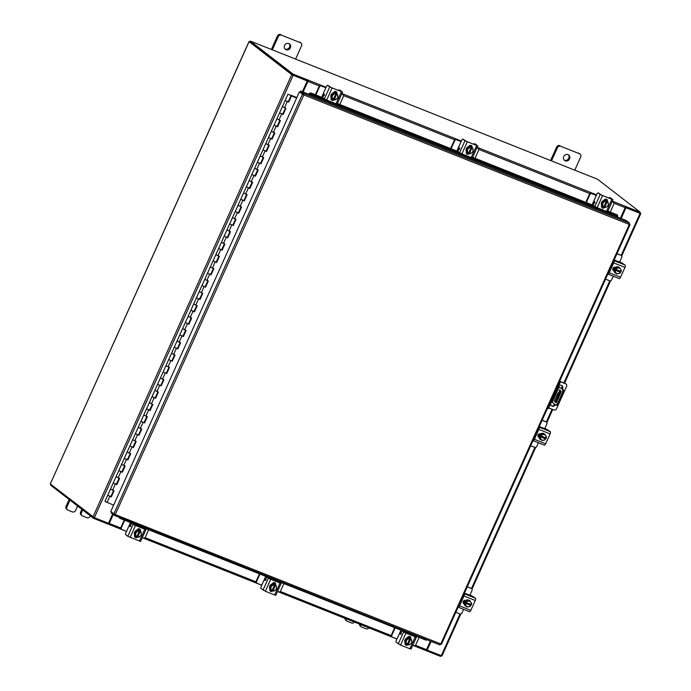 <?xml version="1.0" encoding="UTF-8"?>
<svg xmlns="http://www.w3.org/2000/svg" width="691" height="691" viewBox="0 0 691 691"><rect width="100%" height="100%" fill="white"/><g stroke="black" fill="none" stroke-linecap="round" stroke-linejoin="round"><path stroke-width="1.04" d="M287.922 94.27L291.516 95.531L287.922 94.27L285.158 100.445L287.249 101.56L288.7 102.138L291.472 95.971L296.612 98.01M113.549 490.584L110.802 496.665L107.718 495.257L111.268 496.95L114.041 490.783L110.491 489.09L113.592 490.48M119.085 478.25L116.364 484.313L113.635 483.216L116.814 484.616L119.586 478.44L116.036 476.747L119.137 478.137M124.821 465.984L122.082 472.065L118.809 470.58L122.359 472.273L125.131 466.105L121.581 464.412L124.682 465.803M130.176 453.572L127.438 459.653L124.726 458.539L127.904 459.938L130.677 453.771L127.127 452.069L130.228 453.469M135.911 441.307L133.173 447.388L129.899 445.902L133.449 447.595L136.213 441.428L132.672 439.735L135.773 441.126M141.266 428.895L138.537 434.976L135.816 433.862L138.986 435.261L141.759 429.094L138.217 427.392L141.318 428.791M146.812 416.561L144.091 422.624L141.361 421.527L144.531 422.918L147.304 416.751L143.763 415.058L146.863 416.448M152.538 404.295L149.809 410.376L146.535 408.891L150.077 410.584L152.849 404.416L149.308 402.723L152.409 404.114M157.902 391.883L155.173 397.964L152.443 396.85L155.622 398.249L158.394 392.073L154.853 390.38L157.954 391.78M163.447 379.54L160.718 385.63L157.989 384.507L161.167 385.906L163.94 379.739L160.398 378.046L163.499 379.437M168.993 367.206L166.255 373.287L163.534 372.173L166.712 373.572L169.485 367.405L165.944 365.703L169.045 367.102M174.538 354.872L171.809 360.952L168.716 359.536L172.258 361.229L175.03 355.062L171.48 353.369L174.581 354.759M180.083 342.529L177.345 348.61L174.253 347.202L177.803 348.895L180.576 342.727L177.026 341.034L180.126 342.425M185.629 330.194L182.89 336.275L179.798 334.859L183.348 336.56L186.121 330.384L182.571 328.691L185.672 330.091M191.174 317.851L188.436 323.932L185.343 322.524L188.893 324.217L191.666 318.05L188.116 316.357L191.217 317.748M196.719 305.517L193.99 311.581L190.889 310.19L194.439 311.883L197.211 305.716L193.661 304.014L196.762 305.413M202.264 293.174L199.535 299.246L196.434 297.847L199.984 299.54L202.757 293.373L199.207 291.68L202.308 293.07M207.81 280.84L205.072 286.92L201.979 285.513L205.529 287.206L208.302 281.038L204.752 279.345L207.853 280.736M213.355 268.505L210.608 274.586L207.525 273.17L211.075 274.871L213.847 268.695L210.297 267.002L213.398 268.402M218.9 256.162L216.153 262.243L213.07 260.835L216.62 262.528L219.393 256.361L215.842 254.668L218.943 256.059M224.627 243.897L221.889 249.978L218.615 248.501L222.165 250.194L224.938 244.027L221.388 242.325L224.489 243.724M229.991 231.485L227.253 237.574L224.16 236.158L227.71 237.851L230.483 231.684L226.933 229.991L230.034 231.381M235.527 219.151L232.798 225.231L230.077 224.117L233.256 225.516L236.028 219.349L232.478 217.656L235.579 219.047M241.073 206.816L238.352 212.88L235.622 211.783L238.801 213.182L241.574 207.006L238.024 205.313L241.124 206.704M246.618 194.473L243.888 200.554L241.168 199.44L244.346 200.839L247.119 194.672L243.569 192.979L246.67 194.37M252.353 182.208L249.615 188.289L246.341 186.812L249.892 188.505L252.656 182.338L249.114 180.636L252.215 182.035M257.708 169.796L254.97 175.877L252.258 174.763L255.428 176.162L258.201 169.995L254.659 168.302L257.76 169.692M263.254 157.462L260.524 163.542L257.803 162.428L260.973 163.827L263.746 157.66L260.205 155.959L263.306 157.358M268.799 145.127L266.078 151.191L263.34 150.094L266.519 151.493L269.291 145.317L265.75 143.624L268.851 145.015M274.344 132.784L271.606 138.865L268.885 137.751L272.064 139.15L274.837 132.983L271.295 131.29L274.396 132.681M280.071 120.519L277.341 126.6L274.068 125.114L277.609 126.816L280.382 120.64L276.841 118.947L279.941 120.346M285.435 108.107L282.697 114.188L279.976 113.074L283.155 114.473L285.927 108.306L282.386 106.613L285.487 108.003M291.023 95.669L288.242 101.853L285.158 100.445L104.946 501.424L113.635 505.164M291.429 95.85L296.785 97.63M291.006 95.237L296.819 97.543M296.655 97.923L291.472 95.971M110.724 496.527L113.73 490.653M116.269 484.192L119.275 478.319M127.36 459.515L130.366 453.642M138.52 434.976L141.456 428.964M143.996 422.503L146.993 416.63M155.155 397.956L158.084 391.952M160.701 385.621L163.629 379.618M166.246 373.287L169.174 367.275M171.791 360.944L174.719 354.941M177.337 348.61L180.265 342.606M182.804 336.137L185.81 330.263M188.427 323.932L191.355 317.929M193.895 311.46L196.9 305.586M199.44 299.125L202.446 293.252M205.063 286.92L207.991 280.917M210.53 274.448L213.536 268.574M216.076 262.114L219.082 256.24M227.244 237.566L230.172 231.563M232.789 225.231L235.717 219.22M238.257 212.759L241.263 206.885M243.88 200.554L246.808 194.551M254.893 175.747L257.898 169.874M260.507 163.542L263.435 157.531M266.052 151.199L268.98 145.196M271.52 138.736L274.526 132.862M282.61 114.058L285.616 108.185M288.156 101.715L291.205 95.755M279.89 120.45L277.065 126.393M252.163 182.139L249.347 188.082M224.445 243.828L221.621 249.771M152.357 404.218L149.541 410.169M135.721 441.229L132.905 447.181M124.63 465.907L121.815 471.858M563.744 156.572A3.403 3.11 127.7 0 0 564.573 160.416A3.403 3.11 127.7 0 0 569.557 158.887A3.403 3.11 127.7 0 0 568.728 155.043A3.403 3.11 127.7 0 0 563.744 156.572M564.193 160.07A3.403 3.11 127.7 0 0 568.296 154.758M574.774 170.176L580.699 156.995A2.583 2.367 127.7 0 0 579.542 153.765L560.695 146.267A2.583 2.367 127.7 0 0 557.43 147.736L551.504 160.917M579.542 153.765L560.695 146.267M557.43 147.736L556.618 147.105L550.572 160.545M556.618 147.105A2.583 2.367 -52.3 0 1 559.874 145.637M578.721 153.134A2.583 2.367 -52.3 0 1 579.248 153.437L580.069 154.067M360.4 624.491A2.583 2.367 127.7 0 0 361.756 627.065L366.057 628.775A2.583 2.367 127.7 0 0 368.968 627.894M345.863 618.704A2.583 2.367 127.7 0 0 347.219 621.278L351.52 622.988A2.583 2.367 127.7 0 0 354.431 622.107M346.692 620.976L345.871 620.345A2.583 2.367 -52.3 0 1 345.008 618.359M361.229 626.763L360.417 626.132A2.583 2.367 -52.3 0 1 359.553 624.146M559.805 390.536L559.218 391.115L559.848 389.534L559.805 390.536M558.38 386.537L559.166 386.934L552.239 402.352L555.469 404.857A3.403 1.33 -68.3 0 0 555.599 404.935A3.403 1.33 -68.3 0 0 557.939 402.611L558.872 402.983A3.403 1.33 111.7 0 1 556.531 405.297A3.403 1.33 111.7 0 1 556.402 405.228M552.239 402.352L551.435 401.955L558.328 386.623M558.432 386.442L563.329 389.802A3.403 1.33 111.7 0 1 563.035 393.732L562.103 393.36L557.939 402.611M563.035 393.732L558.872 402.983M559.166 386.934L563.329 389.802M561.291 391.331L558.717 393.766L555.434 401.886L556.315 402.568L561.291 391.469M555.434 401.886L554.502 401.514L556.03 402.689L556.609 402.11L561.127 392.073L560.66 390.674L557.792 393.395L554.579 400.538L555.512 400.91M554.502 401.514L554.579 400.538M562.103 393.36A3.403 1.33 -68.3 0 0 562.405 389.43M558.717 393.766L557.792 393.395M559.589 381.389L565.609 383.781A2.125 1.943 127.7 0 1 566.56 386.424L556.531 408.735A2.125 1.943 127.7 0 1 553.854 409.936L548.723 407.897M559.235 382.175L560.125 382.529L548.369 408.683L547.479 408.329M559.65 381.251L565.178 383.445A2.125 1.943 -52.3 0 1 565.609 383.695L566.041 384.023M559.347 381.924L560.125 382.529M551.392 405.669A2.548 2.332 127.7 0 0 554.89 404.408M555.875 402.222L560.375 392.194M561.938 388.722L562.189 388.169A2.548 2.332 127.7 0 0 561.774 385.466M562.37 389.059L562.621 388.506A2.548 2.332 127.7 0 0 561.999 385.621A2.548 2.332 127.7 0 0 558.259 386.77L550.977 402.965A2.548 2.332 127.7 0 0 551.599 405.85A2.548 2.332 127.7 0 0 555.322 404.745M284.571 45.485A3.403 3.11 127.7 0 0 285.4 49.329A3.403 3.11 127.7 0 0 290.384 47.8A3.403 3.11 127.7 0 0 289.555 43.948A3.403 3.11 127.7 0 0 284.571 45.485M285.02 48.975A3.403 3.11 127.7 0 0 289.114 43.671M295.593 59.081L301.518 45.9A2.583 2.367 127.7 0 0 300.36 42.678L281.522 35.181A2.583 2.367 127.7 0 0 278.257 36.649L272.332 49.83M300.36 42.678L281.522 35.181M278.257 36.649L277.437 36.018L271.399 49.458M277.437 36.018A2.583 2.367 -52.3 0 1 280.701 34.55M299.548 42.047A2.583 2.367 -52.3 0 1 300.075 42.35L300.887 42.98M82.687 509.949L81.426 512.748A2.583 2.367 127.7 0 0 82.583 515.978L86.885 517.689A2.583 2.367 127.7 0 0 90.15 516.22L90.314 515.849M69.964 500.12L66.889 506.969A2.583 2.367 127.7 0 0 68.046 510.191L72.348 511.901A2.583 2.367 127.7 0 0 75.613 510.433L77.599 506.019M69.143 499.489L66.068 506.339L66.889 506.969M67.519 509.889L66.699 509.258A2.583 2.367 -52.3 0 1 66.068 506.339M82.056 515.676L81.236 515.045A2.583 2.367 -52.3 0 1 80.614 512.117L81.426 512.748M81.866 509.319L80.614 512.117M530.679 445.721L534.713 447.327A1.632 1.494 127.7 0 0 536.777 446.395L538.41 442.767M544.828 428.489L546.866 423.946A1.632 1.494 127.7 0 0 546.14 421.907L542.098 420.301M546.14 421.907L542.159 420.171M545.726 421.588A1.632 1.494 -52.3 0 1 546.063 421.778L546.469 422.097M540.293 439.372A3.403 3.11 -52.3 0 1 539.351 435.442A3.403 3.11 -52.3 0 1 544.448 433.991M541.036 439.83A3.403 3.11 -52.3 0 1 539.274 437.36M539.256 437.248A3.403 3.11 -52.3 0 1 540.604 434.259M540.699 434.181A3.403 3.11 -52.3 0 1 543.808 433.663M543.981 433.732A3.403 3.11 -52.3 0 1 545.527 435.434M538.462 436.971A3.403 3.11 -52.3 0 1 539.585 433.749M538.66 437.058A3.403 3.11 -52.3 0 1 540.017 433.741M539.23 437.317L541.813 440.452L539.23 437.317A3.438 3.144 127.7 0 0 539.23 437.317L539.973 437.878L540.543 436.85L540.112 436.513L541.373 434.769L540.63 434.198L539.23 437.308M544.62 434.224L543.877 433.646L540.63 434.198L541.373 434.769L544.62 434.224L546.46 436.79L546.045 437.947L540.958 435.926M545.553 437.757L545.061 439.908L541.813 440.452M545.709 435.684A2.98 2.721 -52.3 0 1 546.02 437.939M543.23 434.535A2.98 2.721 -52.3 0 1 545.536 435.46M545.631 438.871L545.605 438.863A2.98 2.721 -52.3 0 1 543.67 440.219M540.543 436.85L545.605 438.863M545.199 438.543L540.112 436.513M543.376 440.271A2.98 2.721 -52.3 0 1 541.062 439.346M540.898 439.122A2.98 2.721 -52.3 0 1 540.587 436.867M541.001 435.943A2.98 2.721 -52.3 0 1 542.936 434.587M545.821 437.861L545.821 437.861A1.909 1.745 -52.3 0 1 545.268 438.595M546.382 437.032A1.909 1.745 -52.3 0 1 545.562 439.01M550.295 431.633A1.969 0.769 111.7 0 1 550.122 433.905L538.833 429.413A1.969 0.769 -68.3 0 0 539.023 427.15L550.295 431.633L546.253 429.059L539.239 426.667M538.833 429.413L534.402 439.286L545.683 443.777A1.969 0.769 111.7 0 1 544.327 445.125A1.969 0.769 111.7 0 1 544.249 445.082L533.124 440.651M538.496 428.325L533.547 439.441M532.977 440.599A1.969 0.769 -68.3 0 0 533.037 440.633A1.969 0.769 -68.3 0 0 534.402 439.286M539.075 437.377L538.928 437.317A1.909 1.745 -52.3 0 1 538.185 434.717A1.909 1.745 -52.3 0 1 540.483 433.844L540.63 433.905M550.122 433.905L545.683 443.777M539.058 437.213L538.514 436.997A1.909 1.745 -52.3 0 1 538.341 436.919M605.532 279.155L609.574 280.762A1.632 1.494 127.7 0 0 611.63 279.838L613.263 276.21M619.68 261.924L621.727 257.38A1.632 1.494 127.7 0 0 620.993 255.342L616.959 253.744M620.993 255.342L617.02 253.606M620.578 255.031A1.632 1.494 -52.3 0 1 620.915 255.221L621.33 255.532M615.145 272.807A3.403 3.11 -52.3 0 1 614.204 268.877A3.403 3.11 -52.3 0 1 619.3 267.434M615.897 273.265A3.403 3.11 -52.3 0 1 614.126 270.803M614.118 270.682A3.403 3.11 -52.3 0 1 615.456 267.702M615.551 267.624A3.403 3.11 -52.3 0 1 618.67 267.097M618.834 267.167A3.403 3.11 -52.3 0 1 620.38 268.868L621.313 270.233L620.872 271.382L615.811 269.36L616.225 268.212L615.482 267.633L614.092 270.751L616.674 273.895L614.092 270.751L614.826 271.321L615.379 269.024L615.811 269.36M613.314 270.414A3.403 3.11 -52.3 0 1 614.446 267.192M613.522 270.492A3.403 3.11 -52.3 0 1 614.869 267.175M615.491 267.633L616.234 268.203L619.473 267.659L618.73 267.089L615.491 267.633A3.438 3.144 127.7 0 0 615.482 267.633M619.473 267.659L620.397 268.894A2.98 2.721 -52.3 0 0 618.082 267.97M620.406 271.192L619.922 273.342L616.674 273.895M620.561 269.127A2.98 2.721 -52.3 0 1 620.872 271.382M615.396 270.285L620.458 272.306A2.98 2.721 -52.3 0 1 618.523 273.662M620.052 271.978L614.964 269.956M618.229 273.705A2.98 2.721 -52.3 0 1 615.914 272.79M615.75 272.556A2.98 2.721 -52.3 0 1 615.439 270.302M615.854 269.378A2.98 2.721 -52.3 0 1 617.789 268.022M620.682 271.304L620.682 271.304A1.909 1.745 -52.3 0 1 620.129 272.038M621.235 270.475A1.909 1.745 -52.3 0 1 620.414 272.453M625.148 265.068A1.969 0.769 111.7 0 1 624.975 267.348L613.694 262.856A1.969 0.769 -68.3 0 0 613.876 260.593L625.148 265.068L621.114 262.494L614.092 260.11M613.694 262.856L609.255 272.729L620.535 277.212A1.969 0.769 111.7 0 1 619.179 278.559A1.969 0.769 111.7 0 1 619.101 278.516L607.976 274.094M613.349 261.768L608.4 272.876M607.838 274.042A1.969 0.769 -68.3 0 0 607.899 274.068A1.969 0.769 -68.3 0 0 609.255 272.729M613.928 270.812L613.781 270.751A1.909 1.745 -52.3 0 1 613.038 268.151A1.909 1.745 -52.3 0 1 615.344 267.287L615.491 267.348M624.975 267.348L620.535 277.212M613.91 270.647L613.366 270.431A1.909 1.745 -52.3 0 1 613.202 270.354M324.545 94.676L322.801 94.719L321.661 97.25M339.808 104.471L343.384 96.507A1.632 1.494 127.7 0 0 342.658 94.477L341.717 93.95M342.658 94.477L341.656 94.08M342.244 94.157A1.632 1.494 -52.3 0 1 342.572 94.347L342.986 94.667M325.876 87.8L321.488 86.047A1.632 1.494 127.7 0 0 319.423 86.971L315.847 94.943M319.423 86.971L319.009 86.66L315.372 94.753M325.936 87.671L321.488 86.047M319.009 86.66A1.632 1.494 -52.3 0 1 321.073 85.727M334.444 91.799L336.508 92.629M331.697 98.416L331.101 98.182M336.465 92.456L334.625 91.722M332.06 98.701A3.403 3.11 -52.3 0 1 335.411 92.844A3.403 3.11 -52.3 0 1 336.215 93.328M334.047 92.836A3.403 3.11 -52.3 0 1 336.863 93.959M334.012 99.392A3.403 3.11 -52.3 0 1 331.663 98.295M331.559 98.148A3.403 3.11 -52.3 0 1 331.309 94.995M331.36 94.883A3.403 3.11 -52.3 0 1 333.934 92.862M333.952 92.162A3.403 3.11 -52.3 0 1 335.584 92.844M333.805 92.318A3.403 3.11 -52.3 0 1 335.895 93.086M331.749 98.45A3.403 3.11 -52.3 0 1 331.179 97.975A1.909 1.745 -52.3 0 0 334.271 99.59L333.485 99.124M331.309 94.926L332.051 95.505L334.729 93.389L337.666 94.555L333.986 92.819L331.309 94.926L331.559 98.208A3.438 3.144 127.7 0 0 331.568 98.217L331.568 98.217M334.729 93.389L333.986 92.819L334.729 93.389M336.543 99.055A2.98 2.721 -52.3 0 1 334.306 99.573L335.239 99.953L337.925 97.837L337.666 94.555M333.589 94.417A2.98 2.721 -52.3 0 1 335.826 93.898L333.416 99.254L332.302 98.787L332.051 95.505M332.25 97.06A2.98 2.721 -52.3 0 1 333.347 94.607M336.707 94.201L336.698 94.244A2.98 2.721 -52.3 0 1 337.864 96.118M334.306 99.573L336.698 94.244M336.275 93.872L333.857 99.271M337.89 96.412A2.98 2.721 -52.3 0 1 336.785 98.865M333.433 99.228A2.98 2.721 -52.3 0 1 332.267 97.353M336.094 91.791A1.909 1.745 -52.3 0 1 336.457 93.518M333.537 92.732A1.909 1.745 -52.3 0 1 336.845 93.933M327.707 85.364A1.702 0.665 -68.3 0 0 327.638 85.321A1.702 0.665 -68.3 0 0 326.472 86.487L324.044 91.886A1.702 0.665 -68.3 0 0 323.889 93.846L324.39 95.228L323.215 96.153L322.723 97.63L324.364 98.908L329.745 86.936L342.537 92.119L340.387 90.409L339.281 89.968L340.957 91.48L331.654 87.774L327.707 85.364L329.745 86.936M339.281 89.968A1.702 0.665 -68.3 0 0 339.212 89.925A1.702 0.665 -68.3 0 0 338.4 90.461M332.06 88.094L326.688 100.065L335.99 103.762L341.371 91.799M326.688 100.065L324.364 98.908M337.044 103.952L335.99 103.762M333.779 99.383A1.909 1.745 -52.3 0 1 331.447 99.97M459.774 148.487L458.021 148.53L456.889 151.061M475.028 158.282L478.613 150.318A1.632 1.494 127.7 0 0 477.878 148.28L476.945 147.753M477.878 148.28L476.885 147.883M477.464 147.96A1.632 1.494 -52.3 0 1 477.801 148.15L478.215 148.47M461.104 141.603L456.708 139.858A1.632 1.494 127.7 0 0 454.652 140.783L451.068 148.746M454.652 140.783L454.237 140.463L450.601 148.556M461.165 141.482L456.708 139.858M454.237 140.463A1.632 1.494 -52.3 0 1 456.293 139.539M469.673 145.611L471.737 146.432M466.926 152.227L466.321 151.985M471.694 146.259L469.854 145.533M467.28 152.512A3.403 3.11 -52.3 0 1 470.64 146.656A3.403 3.11 -52.3 0 1 471.435 147.14M469.275 146.647A3.403 3.11 -52.3 0 1 472.091 147.77M469.241 153.203A3.403 3.11 -52.3 0 1 466.891 152.098M466.779 151.951A3.403 3.11 -52.3 0 1 466.537 148.807M466.589 148.695A3.403 3.11 -52.3 0 1 469.154 146.665M469.172 145.974A3.403 3.11 -52.3 0 1 470.804 146.647M469.034 146.129A3.403 3.11 -52.3 0 1 471.115 146.898M466.978 152.262A3.403 3.11 -52.3 0 1 466.408 151.787M466.529 148.738L467.271 149.308L469.949 147.2L472.886 148.366L469.215 146.622L466.529 148.738L466.788 152.02L467.531 152.59L466.788 152.02M469.949 147.2L469.215 146.622L469.958 147.2A3.438 3.144 127.7 0 0 469.949 147.2M471.504 147.684L469.077 153.074L469.509 153.411L470.467 153.765L473.145 151.649L472.894 148.366A3.438 3.144 -52.3 0 1 472.894 148.366M468.818 148.22A2.98 2.721 -52.3 0 1 471.055 147.71L468.636 153.065L467.531 152.599L467.271 149.308M467.47 150.871A2.98 2.721 -52.3 0 1 468.576 148.418M471.936 148.012L471.927 148.055A2.98 2.721 -52.3 0 1 473.093 149.921M466.399 151.795A1.909 1.745 -52.3 0 0 469.5 153.402L471.927 148.055M473.119 150.223A2.98 2.721 -52.3 0 1 472.013 152.676M471.772 152.866A2.98 2.721 -52.3 0 1 469.535 153.376M468.662 153.031A2.98 2.721 -52.3 0 1 467.496 151.165M471.322 145.602A1.909 1.745 -52.3 0 1 471.685 147.33M468.766 146.535A1.909 1.745 -52.3 0 1 472.065 147.744M462.935 139.167A1.702 0.665 -68.3 0 0 462.866 139.133A1.702 0.665 -68.3 0 0 461.692 140.29L459.265 145.697A1.702 0.665 -68.3 0 0 459.118 147.658L459.61 149.04L458.435 149.956L457.943 151.441L459.593 152.711L464.974 140.748L477.766 145.931L475.607 144.212L474.51 143.771L476.185 145.291L466.874 141.586L462.935 139.167L464.974 140.748M474.51 143.771A1.702 0.665 -68.3 0 0 474.441 143.737A1.702 0.665 -68.3 0 0 473.62 144.272M467.289 141.905L461.908 153.868L471.219 157.574L476.591 145.611M461.908 153.868L459.593 152.711M472.273 157.755L471.219 157.574M469.008 153.195A1.909 1.745 -52.3 0 1 466.675 153.782M594.994 202.299L593.249 202.333L592.109 204.873M610.257 212.094L613.833 204.13A1.632 1.494 127.7 0 0 613.107 202.092L612.166 201.565M613.107 202.092L612.105 201.694M612.692 201.772A1.632 1.494 -52.3 0 1 613.029 201.962L613.435 202.282M596.333 195.415L591.937 193.67A1.632 1.494 127.7 0 0 589.872 194.594L586.296 202.558M589.872 194.594L589.458 194.275L585.821 202.368M596.385 195.294L591.937 193.67M589.458 194.275A1.632 1.494 -52.3 0 1 591.522 193.35M604.893 199.423L606.957 200.243M602.146 206.039L601.55 205.797M606.923 200.07L605.083 199.336M602.509 206.315A3.403 3.11 -52.3 0 1 605.86 200.459A3.403 3.11 -52.3 0 1 606.663 200.943M604.495 200.459A3.403 3.11 -52.3 0 1 607.311 201.573A1.909 1.745 -52.3 0 0 603.994 200.347M604.461 207.006A3.403 3.11 -52.3 0 1 602.111 205.909M602.008 205.763A3.403 3.11 -52.3 0 1 601.766 202.61M601.809 202.506A3.403 3.11 -52.3 0 1 604.383 200.476M604.4 199.777A3.403 3.11 -52.3 0 1 606.033 200.459M604.254 199.932A3.403 3.11 -52.3 0 1 606.344 200.71M602.198 206.065A3.403 3.11 -52.3 0 1 601.628 205.59M601.757 202.549L602.5 203.119L605.178 201.003L608.115 202.169L604.444 200.433A3.438 3.144 127.7 0 0 604.435 200.433L601.757 202.549L602.016 205.832L602.751 206.402L602.016 205.832M605.178 201.003L604.435 200.433L605.178 201.003M606.733 201.487L604.305 206.885L605.687 207.568A3.438 3.144 127.7 0 0 605.696 207.568L608.374 205.46L608.115 202.178A3.438 3.144 -52.3 0 1 608.115 202.178M604.046 202.031A2.98 2.721 -52.3 0 1 606.283 201.522L603.865 206.877L602.759 206.402L602.5 203.119M602.699 204.674A2.98 2.721 -52.3 0 1 603.804 202.221M607.164 201.824L607.156 201.867A2.98 2.721 -52.3 0 1 608.313 203.733M604.737 207.222L607.156 201.867M608.339 204.026A2.98 2.721 -52.3 0 1 607.234 206.479M606.992 206.678A2.98 2.721 -52.3 0 1 604.763 207.188M603.891 206.842A2.98 2.721 -52.3 0 1 602.725 204.977M606.543 199.405A1.909 1.745 -52.3 0 1 606.914 201.141M598.156 192.979A1.702 0.665 -68.3 0 0 598.095 192.944A1.702 0.665 -68.3 0 0 596.92 194.102L594.493 199.5A1.702 0.665 -68.3 0 0 594.338 201.47L594.839 202.852L593.664 203.767L593.172 205.253L594.821 206.523L600.194 194.551L612.986 199.734L610.835 198.023L609.73 197.583L611.405 199.094L602.103 195.398L598.156 192.979L600.194 194.551M609.73 197.583A1.702 0.665 -68.3 0 0 609.669 197.548A1.702 0.665 -68.3 0 0 608.849 198.075M602.517 195.708L597.136 207.68L606.439 211.386L611.82 199.414M597.136 207.68L594.821 206.523M607.501 211.567L606.439 211.386M604.729 207.214A1.909 1.745 -52.3 0 1 601.628 205.607L601.697 205.452M604.236 207.006A1.909 1.745 -52.3 0 1 601.896 207.594M401.307 633.379L400.167 632.844M400.97 630.175L400.115 632.084L401.221 633.543L400.953 634.131M395.157 627.86L391.857 635.193A1.632 1.494 127.7 0 0 392.592 637.232L396.988 638.976M392.255 637.042L391.84 636.722A1.632 1.494 -52.3 0 1 391.443 634.874L391.857 635.193M394.682 627.678L391.443 634.874M412.76 645.256L413.762 645.653A1.632 1.494 127.7 0 0 415.818 644.729L419.117 637.396M413.045 635.642L413.304 635.081M412.527 635.573L412.829 634.899M405.574 643.433L405.012 643.209M408.165 636.757L410.514 637.689M410.506 637.525L408.312 636.653M405.937 643.71A3.403 3.11 -52.3 0 1 409.288 637.862A3.403 3.11 -52.3 0 1 410.091 638.337M407.889 644.401A3.403 3.11 -52.3 0 1 405.539 643.304M405.436 643.157A3.403 3.11 -52.3 0 1 405.185 640.004M405.237 639.901A3.403 3.11 -52.3 0 1 407.811 637.871M407.923 637.853A3.403 3.11 -52.3 0 1 410.739 638.968M405.306 643.226A3.403 3.11 -52.3 0 1 405.056 643.036A3.403 3.11 -52.3 0 0 405.626 643.468M407.733 637.171A3.403 3.11 -52.3 0 1 409.461 637.853M407.621 637.335A3.403 3.11 -52.3 0 1 409.772 638.104M405.436 643.226A3.438 3.144 127.7 0 0 405.444 643.226L406.178 643.796L405.444 643.226L405.185 639.944L407.863 637.828A3.438 3.144 127.7 0 0 407.863 637.828L411.542 639.572L411.801 642.855L409.124 644.962L407.362 644.133M405.928 640.514L408.606 638.398L409.72 638.873L407.293 644.271L406.178 643.796L405.928 640.514L405.185 639.944M409.72 638.873L411.542 639.572M410.419 644.072A2.98 2.721 -52.3 0 1 408.182 644.582L408.165 644.617M411.767 641.421A2.98 2.721 -52.3 0 1 410.661 643.874M407.31 644.237A2.98 2.721 -52.3 0 1 406.144 642.371M410.16 638.881L407.733 644.28M408.182 644.582L410.592 639.218M406.127 642.069A2.98 2.721 -52.3 0 1 407.224 639.616M407.474 639.425A2.98 2.721 -52.3 0 1 409.703 638.916M410.575 639.261A2.98 2.721 -52.3 0 1 411.741 641.127M407.569 644.392A1.909 1.745 -52.3 0 1 405.427 644.763M408.105 644.573A1.909 1.745 -52.3 0 1 405.125 642.846M400.02 633.854A1.702 0.665 -68.3 0 0 399.959 633.811L400.901 634.191L400.02 633.854L400.59 634.295L401.946 630.658L405.531 632.792L414.833 636.489L413.52 635.262L412.985 635.755M403.017 631.09L401.946 630.658M410.929 648.961L409.867 648.78L415.248 636.808L405.937 633.111L400.564 645.074L396.202 642.336A1.702 0.665 -68.3 0 1 396.358 640.376L398.785 634.977A1.702 0.665 -68.3 0 1 399.959 633.811M415.248 636.808L416.414 637.128L414.591 635.694M398.249 643.917L403.622 631.954L401.981 630.676M403.622 631.954L405.937 633.111M407.414 637.741L407.483 637.586A1.909 1.745 -52.3 0 1 410.29 636.722A1.909 1.745 -52.3 0 1 410.756 638.881L410.722 638.95M409.867 648.78L400.564 645.074M410.074 636.584A1.909 1.745 -52.3 0 1 410.35 638.544M266.087 579.576L264.947 579.032M265.741 576.372L264.886 578.272L265.992 579.732L265.733 580.319M259.928 574.057L256.637 581.39A1.632 1.494 127.7 0 0 257.363 583.42L261.759 585.173M257.035 583.23L256.62 582.91A1.632 1.494 -52.3 0 1 256.223 581.071L256.637 581.39M259.453 573.867L256.223 581.071M277.54 591.453L278.533 591.85A1.632 1.494 127.7 0 0 280.598 590.926L283.889 583.593M277.825 581.839L278.076 581.278M277.298 581.762L277.601 581.088M270.354 589.622L269.792 589.397M272.936 582.945L275.294 583.878M275.277 583.722L273.083 582.85M270.708 589.907A3.403 3.11 -52.3 0 1 274.068 584.05A3.403 3.11 -52.3 0 1 274.863 584.534M272.669 590.598A3.403 3.11 -52.3 0 1 270.319 589.492M270.207 589.345A3.403 3.11 -52.3 0 1 269.965 586.201M270.017 586.089A3.403 3.11 -52.3 0 1 272.582 584.059M272.703 584.042A3.403 3.11 -52.3 0 1 275.519 585.165M270.077 589.423A3.403 3.11 -52.3 0 1 269.835 589.224A3.403 3.11 -52.3 0 0 270.397 589.656M272.513 583.359A3.403 3.11 -52.3 0 1 274.232 584.042M272.392 583.524A3.403 3.11 -52.3 0 1 274.543 584.292M270.216 589.414L270.958 589.984L270.216 589.414L269.956 586.132L272.634 584.016A3.438 3.144 127.7 0 0 272.634 584.016L276.314 585.761L276.573 589.043L273.895 591.159L272.133 590.321M270.699 586.702L273.377 584.595L274.491 585.061L272.064 590.46L270.958 589.993L270.699 586.702L269.956 586.132M274.491 585.061L276.314 585.761A3.438 3.144 -52.3 0 1 276.322 585.761M275.199 590.261A2.98 2.721 -52.3 0 1 272.962 590.779L272.936 590.805M276.538 587.618A2.98 2.721 -52.3 0 1 275.441 590.071M272.09 590.425A2.98 2.721 -52.3 0 1 270.924 588.559M274.932 585.078L272.504 590.477M272.962 590.779L275.363 585.407M270.898 588.266A2.98 2.721 -52.3 0 1 272.004 585.813M272.245 585.623A2.98 2.721 -52.3 0 1 274.482 585.104M275.355 585.45A2.98 2.721 -52.3 0 1 276.521 587.315M272.34 590.58A1.909 1.745 -52.3 0 1 270.198 590.952M272.885 590.762A1.909 1.745 -52.3 0 1 269.896 589.034M265.664 580.388L264.791 580.043L265.396 580.5L266.717 576.847L270.302 578.98L279.605 582.686L278.292 581.459L277.765 581.952M266.717 576.847L267.858 577.305M275.7 595.158L274.647 594.968L280.019 583.005L270.717 579.3L265.335 591.263L260.982 588.533A1.702 0.665 -68.3 0 1 261.129 586.573L263.556 581.166A1.702 0.665 -68.3 0 1 264.731 580.008L265.672 580.38M280.019 583.005L281.082 583.187L278.292 581.459M263.021 590.105L268.402 578.142L266.752 576.864M268.402 578.142L270.717 579.3M272.194 583.93L272.263 583.774A1.909 1.745 -52.3 0 1 275.061 582.91A1.909 1.745 -52.3 0 1 275.528 585.078L275.502 585.139M274.647 594.968L265.335 591.263M274.845 582.772A1.909 1.745 -52.3 0 1 275.13 584.741M130.858 525.765L129.718 525.22M130.521 522.56L129.666 524.46L130.772 525.92L130.504 526.516M124.7 520.245L121.409 527.578A1.632 1.494 127.7 0 0 122.143 529.617L126.531 531.362M121.806 529.427L121.391 529.107A1.632 1.494 -52.3 0 1 120.994 527.259L121.409 527.578M124.233 520.055L120.994 527.259M142.311 537.641L143.313 538.039A1.632 1.494 127.7 0 0 145.369 537.114L148.669 529.781M142.596 528.028L142.847 527.466M142.078 527.959L142.381 527.276M135.125 535.81L134.564 535.594M137.716 529.133L140.066 530.075M140.057 529.911L137.863 529.038M135.488 536.095A3.403 3.11 -52.3 0 1 138.839 530.239A3.403 3.11 -52.3 0 1 139.642 530.723M137.44 536.786A3.403 3.11 -52.3 0 1 135.091 535.689M134.987 535.542A3.403 3.11 -52.3 0 1 134.736 532.39M134.788 532.286A3.403 3.11 -52.3 0 1 137.362 530.256M137.474 530.23A3.403 3.11 -52.3 0 1 140.29 531.353L140.048 531.068M134.857 535.611A3.403 3.11 -52.3 0 1 134.607 535.413A3.403 3.11 -52.3 0 0 135.177 535.845M137.284 529.548A3.403 3.11 -52.3 0 1 139.012 530.239M137.172 529.712A3.403 3.11 -52.3 0 1 139.323 530.489M134.987 535.603A3.438 3.144 127.7 0 0 134.987 535.611L135.73 536.181L134.987 535.611L134.736 532.32L137.414 530.213L140.351 531.379L141.094 531.949L141.353 535.231L138.666 537.348L136.913 536.518M135.471 532.899L138.157 530.783L139.262 531.249L136.835 536.648L135.73 536.181L135.471 532.899L134.736 532.32M139.262 531.249L141.094 531.949A3.438 3.144 -52.3 0 1 141.094 531.958M139.971 536.449A2.98 2.721 -52.3 0 1 137.734 536.967L137.708 536.993M141.318 533.806A2.98 2.721 -52.3 0 1 140.213 536.259M136.861 536.622A2.98 2.721 -52.3 0 1 135.695 534.748M139.703 531.267L137.284 536.665M137.734 536.967L140.135 531.604M135.678 534.454A2.98 2.721 -52.3 0 1 136.775 532.001M137.017 531.811A2.98 2.721 -52.3 0 1 139.254 531.293M140.126 531.638A2.98 2.721 -52.3 0 1 141.292 533.512M137.12 536.777A1.909 1.745 -52.3 0 1 134.978 537.149M137.656 536.959A1.909 1.745 -52.3 0 1 134.676 535.231M130.444 526.585L129.571 526.231L130.167 526.689L131.497 523.044L135.073 525.169L144.384 528.874L143.072 527.648L142.536 528.14M140.472 541.347L127.792 536.302L133.173 524.331L131.523 523.061L132.629 523.502M139.418 541.157L144.799 529.194L135.488 525.488L130.115 537.46M144.799 529.194L145.965 529.513L144.203 528.105M133.173 524.331L135.488 525.488M136.965 530.127L137.034 529.971A1.909 1.745 -52.3 0 1 139.841 529.107A1.909 1.745 -52.3 0 1 140.308 531.267M127.792 536.302L125.753 534.722A1.702 0.665 -68.3 0 1 125.909 532.761L128.336 527.354A1.702 0.665 -68.3 0 1 129.502 526.197L130.452 526.577M139.617 528.961A1.909 1.745 -52.3 0 1 139.902 530.93M303.522 94.684L300.248 91.929L300.663 91.005L626.115 220.507L629.423 223.063L629.328 224.445L629.959 224.575L629.371 224.342M440.737 644.09L439.899 644.902L114.404 515.365L115.259 514.579L441.376 644.185L440.737 644.09L629.328 224.445L629.959 224.575L629.432 224.169M629.328 224.445L303.85 94.935L303.971 93.561L303.556 94.486M629.423 223.063L303.971 93.561L300.663 91.005M303.85 94.935L115.259 514.579L113.86 513.862L110.793 511.487L299.376 91.868L302.442 94.244L113.86 513.862M303.314 94.589L299.376 91.868M111.458 512.005L111.096 512.808L114.404 515.365L114.602 514.285M426.848 639.866A1.356 1.149 -116.5 0 1 425.751 640.039L120.079 518.405A1.356 1.149 -116.5 0 1 119.172 517.274M119.863 517.55A1.356 1.149 63.5 0 0 120.562 518.164L120.079 518.405M425.751 640.039L120.562 518.164M426.243 639.797A1.356 1.149 63.5 0 0 427.073 639.797L426.623 640.021M617.383 217.034L617.443 216.758A1.356 1.011 173.8 0 0 616.968 215.411L616.89 214.728A1.356 1.011 -6.2 0 1 617.547 215.488L617.624 216.162M309.43 94.218L309.369 93.518A1.356 1.011 -6.2 0 1 311.218 93.095L311.287 93.777A1.356 1.011 173.8 0 0 309.447 94.201L309.387 94.477M309.352 93.535A1.192 0.466 -68.3 0 0 308.963 94.304M311.218 93.095L322.835 97.725M337.415 103.52L458.064 151.528M472.635 157.332L593.284 205.339M607.864 211.135L616.89 214.728M311.287 93.777L324.658 99.089M342.537 92.119L337.156 104.091L459.878 152.901M477.766 145.931L472.385 157.894L595.106 206.713M612.986 199.734L607.614 211.705L616.968 215.411M431.089 641.395L427.176 650.11L441.99 655.914L460.862 613.91M621.71 256.007L640.773 213.597L625.96 207.784L621.131 218.529M430.718 641.248L426.14 650.663L440.694 656.45L441.057 655.629M639.849 213.174L625.64 207.533L620.76 218.382M302.416 91.704L307.245 80.959L291.74 74.645L249.01 41.598L50.331 483.916M50.227 483.916L94.356 517.671L108.461 523.286L112.633 514M307.245 80.959L292.811 75.094M640.004 212.966L640.773 213.597M292.604 74.991L249.943 42.013M249.943 41.883L249.01 41.598M108.055 523.977L108.392 524.201A1.192 0.466 -68.3 0 0 108.435 524.227A1.192 0.466 -68.3 0 0 109.256 523.415L113.264 514.493M108.815 523.286L112.944 514.242M430.363 641.101L426.52 649.652A1.192 0.466 111.7 0 1 425.699 650.473A1.192 0.466 111.7 0 1 425.656 650.447L412.743 645.308L425.699 650.473M108.383 523.251L108.012 524.072L93.466 518.285L50.693 485.229L50.996 484.546M93.838 517.447L93.466 518.285M625.277 207.369L625.761 206.497L625.269 206.281A1.192 0.466 111.7 0 1 625.165 207.654L620.406 218.235M303.142 91.989L307.901 81.408A1.192 0.466 -68.3 0 0 308.005 80.035L307.391 79.715L307.21 80.83L292.664 75.043L293.079 74.118L307.625 79.906M302.77 91.843L307.84 79.914M625.761 206.497L640.307 212.284L597.534 179.228L250.306 41.063L293.079 74.118M625.346 207.421L639.892 213.208L640.307 212.284M250.306 41.063L249.892 41.987L292.664 75.043M455.827 612.278L459.861 613.884A1.632 1.494 127.7 0 0 461.925 612.96L463.557 609.332M469.975 595.046L472.013 590.503A1.632 1.494 127.7 0 0 471.279 588.473L467.246 586.866M471.279 588.473L467.306 586.728M470.873 588.153A1.632 1.494 -52.3 0 1 471.202 588.343L471.616 588.654M465.432 605.929A3.403 3.11 -52.3 0 1 464.499 601.999A3.403 3.11 -52.3 0 1 469.586 600.557M466.183 606.387A3.403 3.11 -52.3 0 1 464.412 603.925M464.404 603.804A3.403 3.11 -52.3 0 1 465.743 600.825M465.846 600.747A3.403 3.11 -52.3 0 1 468.956 600.22M469.129 600.289A3.403 3.11 -52.3 0 1 470.666 601.991M463.601 603.537A3.403 3.11 -52.3 0 1 464.732 600.315M463.808 603.614A3.403 3.11 -52.3 0 1 465.164 600.298M464.378 603.874L466.961 607.018L464.378 603.874L465.121 604.444L465.682 603.407L465.25 603.079L466.52 601.334L465.777 600.755L464.378 603.874M469.759 600.781L469.016 600.211L465.777 600.755L466.52 601.325L469.759 600.781L471.608 603.355L471.193 604.504L466.105 602.483M470.701 604.314L470.208 606.465A3.438 3.144 -52.3 0 1 470.2 606.473L466.961 607.018M470.847 602.25A2.98 2.721 -52.3 0 1 471.167 604.504M468.368 601.092A2.98 2.721 -52.3 0 1 470.683 602.016M470.778 605.437L470.744 605.428A2.98 2.721 -52.3 0 1 468.809 606.784M465.682 603.407L470.744 605.428M470.346 605.1L465.25 603.079M468.524 606.828A2.98 2.721 -52.3 0 1 466.209 605.912M466.036 605.679A2.98 2.721 -52.3 0 1 465.725 603.424M466.14 602.5A2.98 2.721 -52.3 0 1 468.075 601.144M470.968 604.426L470.968 604.426A1.909 1.745 -52.3 0 1 470.416 605.161M471.53 603.597A1.909 1.745 -52.3 0 1 470.701 605.575M475.434 598.19A1.969 0.769 111.7 0 1 475.261 600.47L463.981 595.979A1.969 0.769 -68.3 0 0 464.171 593.716L475.434 598.19L471.4 595.616L464.387 593.232M463.981 595.979L459.541 605.852L470.83 610.343A1.969 0.769 111.7 0 1 469.465 611.682A1.969 0.769 111.7 0 1 469.396 611.639L458.271 607.216M463.644 594.891L458.694 605.998M458.124 607.164A1.969 0.769 -68.3 0 0 458.185 607.19A1.969 0.769 -68.3 0 0 459.541 605.852M464.222 603.934L464.067 603.874A1.909 1.745 -52.3 0 1 463.333 601.274A1.909 1.745 -52.3 0 1 465.63 600.41L465.777 600.47M475.261 600.47L470.83 610.343M464.197 603.77L463.661 603.554A1.909 1.745 -52.3 0 1 463.488 603.476M109.809 496.371L107.036 502.538M115.354 484.037L112.581 490.204M120.899 471.694L118.126 477.861M126.444 459.36L123.672 465.527M131.99 447.017L129.217 453.192M137.535 434.682L134.762 440.849M143.08 422.348L140.308 428.515M148.625 410.005L145.853 416.172M154.171 397.671L151.398 403.838M159.716 385.328L156.943 391.495M165.261 372.993L162.489 379.16M170.807 360.65L168.034 366.826M176.352 348.316L173.579 354.483M181.897 335.981L179.124 342.149M187.442 323.638L184.67 329.806M192.988 311.304L190.215 317.471M198.533 298.961L195.76 305.137M204.078 286.627L201.306 292.794M209.615 274.292L206.851 280.46M215.16 261.949L212.387 268.117M220.705 249.615L217.933 255.782M226.251 237.272L223.478 243.448M231.796 224.938L229.023 231.105M237.341 212.603L234.569 218.771M242.886 200.26L240.114 206.428M248.432 187.926L245.659 194.093M253.977 175.583L251.204 181.759M259.522 163.249L256.75 169.416M265.068 150.914L262.295 157.082M270.613 138.571L267.84 144.739M276.158 126.237L273.386 132.404M281.703 113.894L278.931 120.061M287.249 101.56L284.476 107.727M565.609 383.781L565.178 383.445M562.189 388.169L562.621 388.506M539.326 426.468L540.137 426.788M614.187 259.911L614.99 260.231M322.801 94.719L323.863 92.344M458.021 148.53L459.092 146.155M593.249 202.333L594.32 199.958M399.001 634.554L400.115 632.084M263.781 580.742L264.886 578.272M279.432 581.917L278.326 581.477M128.552 526.939L129.666 524.46M114.499 515.408L439.856 644.876M617.443 216.758L309.447 94.201M640.065 213.398L621.183 255.42M609.764 280.822L563.873 382.926M562.319 386.39L561.446 388.342M559.218 393.3L555.383 401.825M554.398 404.028L553.646 405.695M552.057 409.227L546.322 421.985M534.912 447.388L471.469 588.542M460.051 613.945L441.281 655.716M94.356 517.671L293.139 75.354M92.948 516.972L291.74 74.645M50.296 484.002L249.08 41.685M109.256 523.415L120.847 528.028M145.006 537.641L256.076 581.831M280.235 591.444L391.296 635.642M415.464 645.256L426.52 649.652M396.962 639.028L277.514 591.496L396.962 639.037M261.734 585.217L142.294 537.693L261.734 585.225M108.435 524.227L126.505 531.414L108.487 524.236M108.642 523.156L108.228 524.072M625.165 207.654L613.971 203.206M589.941 193.644L478.742 149.394M454.713 139.832L343.522 95.583M319.492 86.021L307.901 81.408M308.005 80.035L326.126 87.247M341.907 93.527L461.355 141.059M477.135 147.33L596.575 194.862M612.356 201.141L625.269 206.281M464.473 593.033L465.276 593.353M555.599 404.935L556.531 405.297M544.327 445.125L533.037 440.633M619.179 278.559L607.899 274.068M327.638 85.321L328.743 85.762M339.212 89.925L340.317 90.366M462.866 139.133L463.972 139.573M474.441 143.737L475.546 144.177M598.095 192.944L599.201 193.376M609.669 197.548L610.775 197.989M416.414 637.128L411.033 649.099M281.194 583.325L275.813 595.288M145.965 529.513L140.584 541.485M630.028 224.653L441.445 644.271M472.005 589.129L535.715 447.353M546.857 422.564L552.731 409.495M564.547 383.194L610.576 280.788M469.465 611.682L458.185 607.19"/></g></svg>
